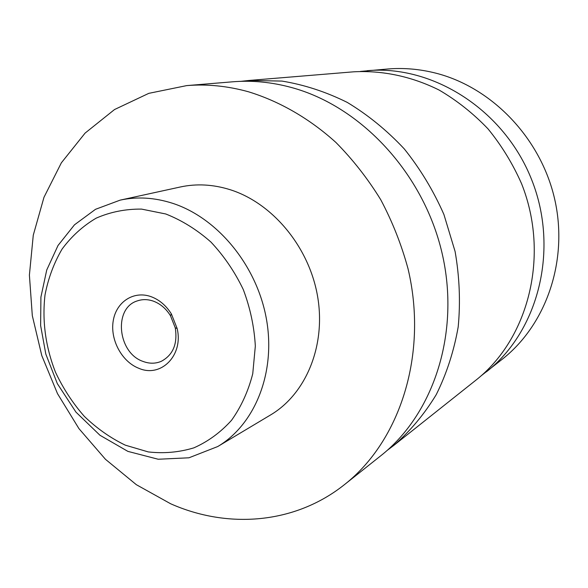 <?xml version="1.0" encoding="UTF-8"?>
<svg xmlns="http://www.w3.org/2000/svg" width="588" height="588" viewBox="0 0 588 588"><rect width="100%" height="100%" fill="white"/><g stroke="black" fill="none" stroke-linecap="round" stroke-linejoin="round"><path stroke-width="0.88" d="M186.705 85.605L232.642 81.805C252.024 80.211 271.663 82.114 291.545 87.524C360.87 106.303 423.309 173.019 441.955 252.649C460.676 332.301 433.819 414.04 380.701 455.825L344.619 484.497C294.889 524.209 227.732 529.119 170.623 503.754L136.335 484.688L105.465 459.301L78.924 428.593L57.499 393.644L41.792 355.608L32.311 315.675L29.4 275.103L33.273 235.193L43.975 197.303L61.365 162.81L85.091 133.101L114.535 109.537L148.808 93.345L186.705 85.605C206.991 83.922 227.6 85.988 248.526 91.794C279.572 101.342 309.479 118.533 335.932 142.472C352.837 159.561 367.779 178.649 380.759 199.744C392.416 221.72 401.501 244.711 408.021 268.716C428.248 353.939 400.222 440.809 344.619 484.497M240.948 81.335L249.136 80.446L281.931 81.078C304.158 84.716 325.936 91.824 347.258 102.408C367.963 114.903 386.955 130.396 404.25 148.874C420.229 168.815 433.444 190.688 443.911 214.488L455.105 251.517C459.522 276.919 460.551 302.041 458.199 326.884C453.936 351.132 446.623 373.711 436.252 394.621C424.323 414.246 410.123 431.21 393.659 445.528L387.08 450.481M138.775 368.279C160.943 378.106 183.654 355.373 177.135 328.471L171.402 313.985C166.198 305.62 159.495 299.873 151.292 296.749C133.902 290.288 116.24 301.791 113.234 320.776C109.978 339.673 121.782 361.701 138.775 368.279M153.564 301.218C147.963 299.219 142.568 299.108 137.379 300.88C113.205 307.994 117.6 352.91 142.994 361.407C149.367 363.818 155.467 363.788 161.303 361.311C173.07 354.998 177.723 343.848 175.268 327.861L170.461 315.705C166.095 308.685 160.465 303.856 153.564 301.218M120.18 200.126L180.376 186.977C196.502 183.5 213.047 184.389 230.018 189.659C272.464 202.978 309.031 246.791 317.557 296.183C326.164 345.59 306.017 393.953 270.612 414.922L217.729 446.542C254.986 424.499 276.007 372.586 266.43 319.1C256.941 265.622 217.67 217.935 172.637 203.308C154.637 197.524 137.151 196.458 120.18 200.126L95.521 209.306L74.47 224.822L58.028 245.475L46.739 269.988L40.91 297.116L40.631 325.576L45.813 354.079L57.315 383.611L75.948 412.115L99.931 435.238L127.883 451.378L158.194 459.243L188.946 457.795L217.729 446.542M249.136 80.446L353.52 71.824C382.185 70.237 411.578 76.344 439.074 90.03C456.92 100.467 473.23 113.403 487.996 128.846C501.601 145.508 512.795 163.809 521.585 183.735C550.125 255.376 528.597 339.019 475.663 380.363L393.659 445.528M360.407 71.42L387.793 68.994C403.765 67.679 419.803 69.075 435.914 73.177C492.024 87.48 540.835 138.165 554.705 199.259C568.603 260.359 546.34 324.436 502.586 358.974L480.962 375.945M367.206 70.692C432.849 64.731 504.159 109.802 531.677 179.744C559.489 249.577 538.351 331.242 486.416 371.822M125.317 445.167L148.286 451.922C163.942 453.686 179.149 452.326 193.915 447.835C208.086 441.551 220.625 432.371 231.532 420.302C241.19 406.749 248.268 391.226 252.752 373.725L255.332 346.067C254.251 326.869 250.238 308.031 243.285 289.553C234.759 271.774 223.977 255.942 210.938 242.058C196.914 229.688 181.861 220.324 165.772 213.981L141.539 209.1C125.464 208.946 110.346 211.959 96.182 218.148C82.901 225.99 71.538 236.295 62.093 249.062C53.956 262.946 48.267 278.22 45.019 294.889C42.035 320.93 45.526 346.707 55.485 372.219C63.129 388.433 72.728 403.14 84.297 416.333C96.785 428.373 110.463 437.986 125.317 445.167M170.461 315.705L171.402 313.985M175.268 327.861L177.135 328.471"/></g></svg>
